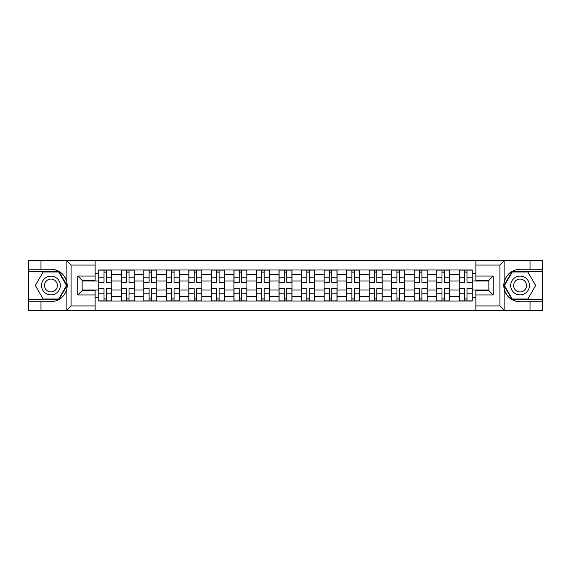<?xml version="1.0" encoding="UTF-8"?>
<svg xmlns="http://www.w3.org/2000/svg" width="571" height="571" viewBox="0 0 571 571"><rect width="100%" height="100%" fill="white"/><g stroke="black" fill="none" stroke-linecap="round" stroke-linejoin="round"><path stroke-width="0.86" d="M499.411 310.267L542.45 310.267L542.45 271.56L512.016 271.56L503.972 285.5L512.016 299.44L542.45 299.44M95.136 310.267L475.864 310.267L475.864 290.625L488.862 290.625L488.862 280.375L475.864 280.375L475.864 260.733L95.136 260.733L95.136 280.375L82.138 280.375L82.138 290.625L95.136 290.625L95.136 310.267L66.621 310.267L71.09 305.935L95.136 305.935M66.621 310.267L28.55 310.267L28.55 301.752L40.969 301.752L40.969 310.267L71.589 310.267M71.589 260.733L28.55 260.733L28.55 299.44L58.984 299.44L67.028 285.5L58.984 271.56L28.55 271.56M475.864 260.733L542.45 260.733L542.45 269.248L530.031 269.248L530.031 260.733L499.411 260.733M121.28 301.024L121.28 274.38L111.745 274.38L111.745 301.024M111.745 274.38L111.745 269.976M121.28 274.38L121.28 269.976M134.278 269.976L134.278 301.024M143.806 301.024L143.806 269.976M156.811 269.976L156.811 301.024M166.339 301.024L166.339 269.976M179.337 269.976L179.337 301.024M188.873 301.024L188.873 269.976M201.87 269.976L201.87 301.024M211.406 301.024L211.406 269.976M224.403 269.976L224.403 301.024M233.939 301.024L233.939 269.976M246.936 269.976L246.936 301.024M256.472 301.024L256.472 269.976M269.469 269.976L269.469 301.024M278.998 301.024L278.998 269.976M292.002 269.976L292.002 301.024M301.531 301.024L301.531 269.976M314.528 269.976L314.528 301.024M324.064 301.024L324.064 269.976M337.061 269.976L337.061 301.024M346.597 301.024L346.597 269.976M359.594 269.976L359.594 301.024M369.13 301.024L369.13 269.976M382.127 269.976L382.127 301.024M391.663 301.024L391.663 269.976M404.661 269.976L404.661 301.024M414.189 301.024L414.189 269.976M427.194 269.976L427.194 301.024M436.722 301.024L436.722 269.976M449.72 269.976L449.72 301.024M459.255 301.024L459.255 269.976M459.255 289.975L449.72 289.975M436.722 289.975L427.194 289.975M414.189 289.975L404.661 289.975M391.663 289.975L382.127 289.975M369.13 289.975L359.594 289.975M346.597 289.975L337.061 289.975M324.064 289.975L314.528 289.975M301.531 289.975L292.002 289.975M278.998 289.975L269.469 289.975M256.472 289.975L246.936 289.975M233.939 289.975L224.403 289.975M211.406 289.975L201.87 289.975M188.873 289.975L179.337 289.975M166.339 289.975L156.811 289.975M143.806 289.975L134.278 289.975M121.28 289.975L111.745 289.975M459.255 281.025L449.72 281.025M436.722 281.025L427.194 281.025M414.189 281.025L404.661 281.025M391.663 281.025L382.127 281.025M369.13 281.025L359.594 281.025M346.597 281.025L337.061 281.025M324.064 281.025L314.528 281.025M301.531 281.025L292.002 281.025M278.998 281.025L269.469 281.025M256.472 281.025L246.936 281.025M233.939 281.025L224.403 281.025M211.406 281.025L201.87 281.025M188.873 281.025L179.337 281.025M166.339 281.025L156.811 281.025M143.806 281.025L134.278 281.025M121.28 281.025L111.745 281.025M82.138 289.975L98.747 289.975L98.747 281.025L82.138 281.025M95.136 273.366L98.747 273.366L98.747 281.025M488.862 281.025L472.253 281.025L472.253 269.976L98.747 269.976L98.747 273.366M472.253 273.366L475.864 273.366M475.864 297.634L472.253 297.634L472.253 289.975L488.862 289.975M98.747 289.975L98.747 301.024L472.253 301.024L472.253 297.634M98.747 297.634L95.136 297.634M472.253 281.025L472.253 289.975M106.47 298.861L104.015 298.861M104.015 272.139L106.47 272.139M129.003 298.861L126.548 298.861M126.548 272.139L129.003 272.139M151.536 298.861L149.081 298.861M149.081 272.139L151.536 272.139M174.069 298.861L171.614 298.861M171.614 272.139L174.069 272.139M196.602 298.861L194.147 298.861M194.147 272.139L196.602 272.139M219.136 298.861L216.68 298.861M216.68 272.139L219.136 272.139M241.661 298.861L239.206 298.861M239.206 272.139L241.661 272.139M264.195 298.861L261.739 298.861M261.739 272.139L264.195 272.139M286.728 298.861L284.272 298.861M284.272 272.139L286.728 272.139M309.261 298.861L306.805 298.861M306.805 272.139L309.261 272.139M331.794 298.861L329.339 298.861M329.339 272.139L331.794 272.139M354.32 298.861L351.864 298.861M351.864 272.139L354.32 272.139M376.853 298.861L374.398 298.861M374.398 272.139L376.853 272.139M399.386 298.861L396.931 298.861M396.931 272.139L399.386 272.139M421.919 298.861L419.464 298.861M419.464 272.139L421.919 272.139M444.452 298.861L441.997 298.861M441.997 272.139L444.452 272.139M466.985 298.861L464.53 298.861M464.53 272.139L466.985 272.139M106.47 282.395L106.47 270.119L111.673 270.119L111.673 282.395L106.47 282.395M104.015 271.996L106.47 271.996M104.015 270.119L98.819 270.119L98.819 282.395L104.015 282.395L104.015 270.119L106.47 270.119M104.015 288.605L104.015 300.881L98.819 300.881L98.819 288.605L104.015 288.605M106.47 299.004L104.015 299.004M106.47 300.881L111.673 300.881L111.673 288.605L106.47 288.605L106.47 300.881L104.015 300.881M129.003 282.395L129.003 270.119L134.206 270.119L134.206 282.395L129.003 282.395M126.548 271.996L129.003 271.996M126.548 270.119L121.352 270.119L121.352 282.395L126.548 282.395L126.548 270.119L129.003 270.119M151.536 282.395L151.536 270.119L156.739 270.119L156.739 282.395L151.536 282.395M149.081 271.996L151.536 271.996M149.081 270.119L143.885 270.119L143.885 282.395L149.081 282.395L149.081 270.119L151.536 270.119M40.969 301.752L50.94 301.752C59.327 301.124 64.637 296.756 66.878 288.648L66.878 282.352C64.637 274.244 59.327 269.876 50.94 269.248L28.55 269.248M28.55 301.752L28.55 299.44M95.136 265.065L71.09 265.065L66.621 260.733L40.969 260.733L40.969 269.248M66.621 260.733L95.136 260.733M50.94 269.248A16.252 16.252 0 0 1 66.878 288.648L66.878 310.146M82.138 280.375L77.806 276.043L95.136 276.043M95.136 294.957L77.806 294.957L82.138 290.625M504.379 260.733L499.91 265.065L475.864 265.065M530.031 269.248L520.06 269.248C511.673 269.876 506.363 274.244 504.122 282.352L504.122 288.648C506.363 296.756 511.673 301.124 520.06 301.752L542.45 301.752M542.45 269.248L542.45 271.56M475.864 305.935L499.91 305.935L504.379 310.267L530.031 310.267L530.031 301.752M504.379 310.267L475.864 310.267M520.06 301.752A16.252 16.252 0 0 1 504.122 282.352L504.122 260.854M488.862 290.625L493.194 294.957L475.864 294.957M475.864 276.043L493.194 276.043L488.862 280.375M41.547 285.5A9.386 9.386 0 0 0 50.94 294.886A9.386 9.386 0 0 0 60.326 285.5A9.386 9.386 0 0 0 50.94 276.114A9.386 9.386 0 0 0 41.547 285.5M44.509 285.5A6.431 6.431 0 0 0 50.94 291.931A6.431 6.431 0 0 0 57.364 285.5A6.431 6.431 0 0 0 50.94 279.069A6.431 6.431 0 0 0 44.509 285.5M58.734 271.996L66.529 285.5L58.734 299.004L43.139 299.004L35.345 285.5L43.139 271.996L58.734 271.996M510.674 285.5A9.386 9.386 0 0 0 520.06 294.886A9.386 9.386 0 0 0 529.453 285.5A9.386 9.386 0 0 0 520.06 276.114A9.386 9.386 0 0 0 510.674 285.5M513.636 285.5A6.431 6.431 0 0 0 520.06 291.931A6.431 6.431 0 0 0 526.491 285.5A6.431 6.431 0 0 0 520.06 279.069A6.431 6.431 0 0 0 513.636 285.5M527.861 271.996L535.655 285.5L527.861 299.004L512.266 299.004L504.471 285.5L512.266 271.996L527.861 271.996M126.548 288.605L126.548 300.881L121.352 300.881L121.352 288.605L126.548 288.605M129.003 299.004L126.548 299.004M129.003 300.881L134.206 300.881L134.206 288.605L129.003 288.605L129.003 300.881L126.548 300.881M149.081 288.605L149.081 300.881L143.885 300.881L143.885 288.605L149.081 288.605M151.536 299.004L149.081 299.004M151.536 300.881L156.739 300.881L156.739 288.605L151.536 288.605L151.536 300.881L149.081 300.881M174.069 282.395L174.069 270.119L179.265 270.119L179.265 282.395L174.069 282.395M171.614 271.996L174.069 271.996M171.614 270.119L166.411 270.119L166.411 282.395L171.614 282.395L171.614 270.119L174.069 270.119M196.602 282.395L196.602 270.119L201.799 270.119L201.799 282.395L196.602 282.395M194.147 271.996L196.602 271.996M194.147 270.119L188.944 270.119L188.944 282.395L194.147 282.395L194.147 270.119L196.602 270.119M219.136 282.395L219.136 270.119L224.332 270.119L224.332 282.395L219.136 282.395M216.68 271.996L219.136 271.996M216.68 270.119L211.477 270.119L211.477 282.395L216.68 282.395L216.68 270.119L219.136 270.119M171.614 288.605L171.614 300.881L166.411 300.881L166.411 288.605L171.614 288.605M174.069 299.004L171.614 299.004M174.069 300.881L179.265 300.881L179.265 288.605L174.069 288.605L174.069 300.881L171.614 300.881M194.147 288.605L194.147 300.881L188.944 300.881L188.944 288.605L194.147 288.605M196.602 299.004L194.147 299.004M196.602 300.881L201.799 300.881L201.799 288.605L196.602 288.605L196.602 300.881L194.147 300.881M216.68 288.605L216.68 300.881L211.477 300.881L211.477 288.605L216.68 288.605M219.136 299.004L216.68 299.004M219.136 300.881L224.332 300.881L224.332 288.605L219.136 288.605L219.136 300.881L216.68 300.881M241.661 282.395L241.661 270.119L246.865 270.119L246.865 282.395L241.661 282.395M239.206 271.996L241.661 271.996M239.206 270.119L234.01 270.119L234.01 282.395L239.206 282.395L239.206 270.119L241.661 270.119M239.206 288.605L239.206 300.881L234.01 300.881L234.01 288.605L239.206 288.605M241.661 299.004L239.206 299.004M241.661 300.881L246.865 300.881L246.865 288.605L241.661 288.605L241.661 300.881L239.206 300.881M264.195 282.395L264.195 270.119L269.398 270.119L269.398 282.395L264.195 282.395M261.739 271.996L264.195 271.996M261.739 270.119L256.543 270.119L256.543 282.395L261.739 282.395L261.739 270.119L264.195 270.119M261.739 288.605L261.739 300.881L256.543 300.881L256.543 288.605L261.739 288.605M264.195 299.004L261.739 299.004M264.195 300.881L269.398 300.881L269.398 288.605L264.195 288.605L264.195 300.881L261.739 300.881M286.728 282.395L286.728 270.119L291.931 270.119L291.931 282.395L286.728 282.395M284.272 271.996L286.728 271.996M284.272 270.119L279.069 270.119L279.069 282.395L284.272 282.395L284.272 270.119L286.728 270.119M284.272 288.605L284.272 300.881L279.069 300.881L279.069 288.605L284.272 288.605M286.728 299.004L284.272 299.004M286.728 300.881L291.931 300.881L291.931 288.605L286.728 288.605L286.728 300.881L284.272 300.881M309.261 282.395L309.261 270.119L314.457 270.119L314.457 282.395L309.261 282.395M306.805 271.996L309.261 271.996M306.805 270.119L301.602 270.119L301.602 282.395L306.805 282.395L306.805 270.119L309.261 270.119M306.805 288.605L306.805 300.881L301.602 300.881L301.602 288.605L306.805 288.605M309.261 299.004L306.805 299.004M309.261 300.881L314.457 300.881L314.457 288.605L309.261 288.605L309.261 300.881L306.805 300.881M331.794 282.395L331.794 270.119L336.99 270.119L336.99 282.395L331.794 282.395M329.339 271.996L331.794 271.996M329.339 270.119L324.135 270.119L324.135 282.395L329.339 282.395L329.339 270.119L331.794 270.119M329.339 288.605L329.339 300.881L324.135 300.881L324.135 288.605L329.339 288.605M331.794 299.004L329.339 299.004M331.794 300.881L336.99 300.881L336.99 288.605L331.794 288.605L331.794 300.881L329.339 300.881M354.32 282.395L354.32 270.119L359.523 270.119L359.523 282.395L354.32 282.395M351.864 271.996L354.32 271.996M351.864 270.119L346.668 270.119L346.668 282.395L351.864 282.395L351.864 270.119L354.32 270.119M351.864 288.605L351.864 300.881L346.668 300.881L346.668 288.605L351.864 288.605M354.32 299.004L351.864 299.004M354.32 300.881L359.523 300.881L359.523 288.605L354.32 288.605L354.32 300.881L351.864 300.881M376.853 282.395L376.853 270.119L382.056 270.119L382.056 282.395L376.853 282.395M374.398 271.996L376.853 271.996M374.398 270.119L369.201 270.119L369.201 282.395L374.398 282.395L374.398 270.119L376.853 270.119M374.398 288.605L374.398 300.881L369.201 300.881L369.201 288.605L374.398 288.605M376.853 299.004L374.398 299.004M376.853 300.881L382.056 300.881L382.056 288.605L376.853 288.605L376.853 300.881L374.398 300.881M399.386 282.395L399.386 270.119L404.589 270.119L404.589 282.395L399.386 282.395M396.931 271.996L399.386 271.996M396.931 270.119L391.735 270.119L391.735 282.395L396.931 282.395L396.931 270.119L399.386 270.119M396.931 288.605L396.931 300.881L391.735 300.881L391.735 288.605L396.931 288.605M399.386 299.004L396.931 299.004M399.386 300.881L404.589 300.881L404.589 288.605L399.386 288.605L399.386 300.881L396.931 300.881M421.919 282.395L421.919 270.119L427.115 270.119L427.115 282.395L421.919 282.395M419.464 271.996L421.919 271.996M419.464 270.119L414.26 270.119L414.26 282.395L419.464 282.395L419.464 270.119L421.919 270.119M419.464 288.605L419.464 300.881L414.26 300.881L414.26 288.605L419.464 288.605M421.919 299.004L419.464 299.004M421.919 300.881L427.115 300.881L427.115 288.605L421.919 288.605L421.919 300.881L419.464 300.881M444.452 282.395L444.452 270.119L449.648 270.119L449.648 282.395L444.452 282.395M441.997 271.996L444.452 271.996M441.997 270.119L436.794 270.119L436.794 282.395L441.997 282.395L441.997 270.119L444.452 270.119M441.997 288.605L441.997 300.881L436.794 300.881L436.794 288.605L441.997 288.605M444.452 299.004L441.997 299.004M444.452 300.881L449.648 300.881L449.648 288.605L444.452 288.605L444.452 300.881L441.997 300.881M466.985 282.395L466.985 270.119L472.181 270.119L472.181 282.395L466.985 282.395M464.53 271.996L466.985 271.996M464.53 270.119L459.327 270.119L459.327 282.395L464.53 282.395L464.53 270.119L466.985 270.119M464.53 288.605L464.53 300.881L459.327 300.881L459.327 288.605L464.53 288.605M466.985 299.004L464.53 299.004M466.985 300.881L472.181 300.881L472.181 288.605L466.985 288.605L466.985 300.881L464.53 300.881M436.722 274.38L427.194 274.38M414.189 274.38L404.661 274.38M391.663 274.38L382.127 274.38M369.13 274.38L359.594 274.38M346.597 274.38L337.061 274.38M324.064 274.38L314.528 274.38M301.531 274.38L292.002 274.38M278.998 274.38L269.469 274.38M256.472 274.38L246.936 274.38M233.939 274.38L224.403 274.38M211.406 274.38L201.87 274.38M188.873 274.38L179.337 274.38M166.339 274.38L156.811 274.38M143.806 274.38L134.278 274.38M459.255 274.38L449.72 274.38M436.722 296.62L427.194 296.62M414.189 296.62L404.661 296.62M391.663 296.62L382.127 296.62M369.13 296.62L359.594 296.62M346.597 296.62L337.061 296.62M324.064 296.62L314.528 296.62M301.531 296.62L292.002 296.62M278.998 296.62L269.469 296.62M256.472 296.62L246.936 296.62M233.939 296.62L224.403 296.62M211.406 296.62L201.87 296.62M188.873 296.62L179.337 296.62M166.339 296.62L156.811 296.62M143.806 296.62L134.278 296.62M121.28 296.62L111.745 296.62M459.255 296.62L449.72 296.62M106.47 282.088L111.673 282.088M106.47 277.213L111.673 277.213M98.819 282.088L104.015 282.088M98.819 277.213L104.015 277.213M104.015 288.912L98.819 288.912M104.015 293.787L98.819 293.787M111.673 288.912L106.47 288.912M111.673 293.787L106.47 293.787M129.003 282.088L134.206 282.088M129.003 277.213L134.206 277.213M121.352 282.088L126.548 282.088M121.352 277.213L126.548 277.213M151.536 282.088L156.739 282.088M151.536 277.213L156.739 277.213M143.885 282.088L149.081 282.088M143.885 277.213L149.081 277.213M66.878 282.352L66.878 260.854M71.09 265.065L71.09 305.935M77.806 294.957L77.806 276.043M504.122 288.648L504.122 310.146M499.91 305.935L499.91 265.065M493.194 276.043L493.194 294.957M126.548 288.912L121.352 288.912M126.548 293.787L121.352 293.787M134.206 288.912L129.003 288.912M134.206 293.787L129.003 293.787M149.081 288.912L143.885 288.912M149.081 293.787L143.885 293.787M156.739 288.912L151.536 288.912M156.739 293.787L151.536 293.787M174.069 282.088L179.265 282.088M174.069 277.213L179.265 277.213M166.411 282.088L171.614 282.088M166.411 277.213L171.614 277.213M196.602 282.088L201.799 282.088M196.602 277.213L201.799 277.213M188.944 282.088L194.147 282.088M188.944 277.213L194.147 277.213M219.136 282.088L224.332 282.088M219.136 277.213L224.332 277.213M211.477 282.088L216.68 282.088M211.477 277.213L216.68 277.213M171.614 288.912L166.411 288.912M171.614 293.787L166.411 293.787M179.265 288.912L174.069 288.912M179.265 293.787L174.069 293.787M194.147 288.912L188.944 288.912M194.147 293.787L188.944 293.787M201.799 288.912L196.602 288.912M201.799 293.787L196.602 293.787M216.68 288.912L211.477 288.912M216.68 293.787L211.477 293.787M224.332 288.912L219.136 288.912M224.332 293.787L219.136 293.787M241.661 282.088L246.865 282.088M241.661 277.213L246.865 277.213M234.01 282.088L239.206 282.088M234.01 277.213L239.206 277.213M239.206 288.912L234.01 288.912M239.206 293.787L234.01 293.787M246.865 288.912L241.661 288.912M246.865 293.787L241.661 293.787M264.195 282.088L269.398 282.088M264.195 277.213L269.398 277.213M256.543 282.088L261.739 282.088M256.543 277.213L261.739 277.213M261.739 288.912L256.543 288.912M261.739 293.787L256.543 293.787M269.398 288.912L264.195 288.912M269.398 293.787L264.195 293.787M286.728 282.088L291.931 282.088M286.728 277.213L291.931 277.213M279.069 282.088L284.272 282.088M279.069 277.213L284.272 277.213M284.272 288.912L279.069 288.912M284.272 293.787L279.069 293.787M291.931 288.912L286.728 288.912M291.931 293.787L286.728 293.787M309.261 282.088L314.457 282.088M309.261 277.213L314.457 277.213M301.602 282.088L306.805 282.088M301.602 277.213L306.805 277.213M306.805 288.912L301.602 288.912M306.805 293.787L301.602 293.787M314.457 288.912L309.261 288.912M314.457 293.787L309.261 293.787M331.794 282.088L336.99 282.088M331.794 277.213L336.99 277.213M324.135 282.088L329.339 282.088M324.135 277.213L329.339 277.213M329.339 288.912L324.135 288.912M329.339 293.787L324.135 293.787M336.99 288.912L331.794 288.912M336.99 293.787L331.794 293.787M354.32 282.088L359.523 282.088M354.32 277.213L359.523 277.213M346.668 282.088L351.864 282.088M346.668 277.213L351.864 277.213M351.864 288.912L346.668 288.912M351.864 293.787L346.668 293.787M359.523 288.912L354.32 288.912M359.523 293.787L354.32 293.787M376.853 282.088L382.056 282.088M376.853 277.213L382.056 277.213M369.201 282.088L374.398 282.088M369.201 277.213L374.398 277.213M374.398 288.912L369.201 288.912M374.398 293.787L369.201 293.787M382.056 288.912L376.853 288.912M382.056 293.787L376.853 293.787M399.386 282.088L404.589 282.088M399.386 277.213L404.589 277.213M391.735 282.088L396.931 282.088M391.735 277.213L396.931 277.213M396.931 288.912L391.735 288.912M396.931 293.787L391.735 293.787M404.589 288.912L399.386 288.912M404.589 293.787L399.386 293.787M421.919 282.088L427.115 282.088M421.919 277.213L427.115 277.213M414.26 282.088L419.464 282.088M414.26 277.213L419.464 277.213M419.464 288.912L414.26 288.912M419.464 293.787L414.26 293.787M427.115 288.912L421.919 288.912M427.115 293.787L421.919 293.787M444.452 282.088L449.648 282.088M444.452 277.213L449.648 277.213M436.794 282.088L441.997 282.088M436.794 277.213L441.997 277.213M441.997 288.912L436.794 288.912M441.997 293.787L436.794 293.787M449.648 288.912L444.452 288.912M449.648 293.787L444.452 293.787M466.985 282.088L472.181 282.088M466.985 277.213L472.181 277.213M459.327 282.088L464.53 282.088M459.327 277.213L464.53 277.213M464.53 288.912L459.327 288.912M464.53 293.787L459.327 293.787M472.181 288.912L466.985 288.912M472.181 293.787L466.985 293.787"/></g></svg>
